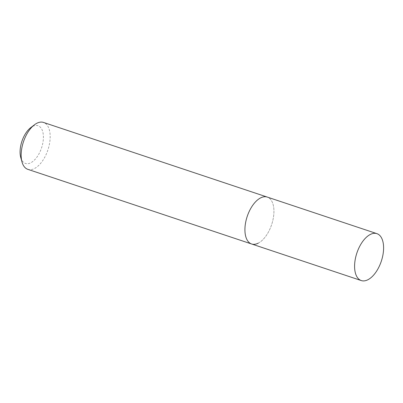 <?xml version="1.0" encoding="UTF-8"?>
<svg xmlns="http://www.w3.org/2000/svg" width="403" height="403" viewBox="0 0 403 403"><rect width="100%" height="100%" fill="white"/><g stroke="black" fill="none" stroke-linecap="round" stroke-linejoin="round"><path stroke-width="0.3" stroke-dasharray="2.02 1.51" d="M20.765 157.518A19.878 10.357 108.4 0 0 30.819 162.762A19.878 10.357 108.4 0 0 43.373 138.592A19.878 10.357 108.4 0 0 32.663 126.406A19.878 10.357 108.4 0 0 30.729 127.645M27.842 169.351A24.724 12.881 108.4 0 0 34.522 168.504A24.724 12.881 108.4 0 0 49.423 144.153A24.724 12.881 108.4 0 0 43.494 122.436M258.283 243.14A24.724 12.881 108.4 0 0 273.184 218.789A24.724 12.881 108.4 0 0 267.254 197.072A24.724 12.881 108.4 0 1 273.184 218.789A24.724 12.881 108.4 0 1 258.283 243.14A24.724 12.881 108.4 0 1 251.608 243.986"/><path stroke-width="0.6" d="M376.921 233.649A24.724 12.881 108.4 0 0 370.241 234.496A24.724 12.881 108.4 0 0 355.34 258.847A24.724 12.881 108.4 0 0 361.269 280.564A24.724 12.881 108.4 0 0 367.949 279.717A24.724 12.881 108.4 0 0 382.85 255.366A24.724 12.881 108.4 0 0 376.921 233.649L267.254 197.072A24.724 12.881 108.4 0 0 260.575 197.918A24.724 12.881 108.4 0 1 267.254 197.072L43.494 122.436A24.724 12.881 108.4 0 0 36.814 123.283A24.724 12.881 108.4 0 0 34.406 124.824A24.724 12.881 108.4 0 0 22.009 161.986A24.724 12.881 108.4 0 0 27.842 169.351L251.608 243.986A24.724 12.881 108.4 0 0 258.283 243.14M251.608 243.986A24.724 12.881 108.4 0 1 245.674 222.27A24.724 12.881 108.4 0 1 260.575 197.918A24.724 12.881 108.4 0 0 245.674 222.27A24.724 12.881 108.4 0 0 251.608 243.986L361.269 280.564M34.406 124.824L30.729 127.645A19.878 10.357 108.4 0 0 20.765 157.518L22.009 161.986"/></g></svg>
